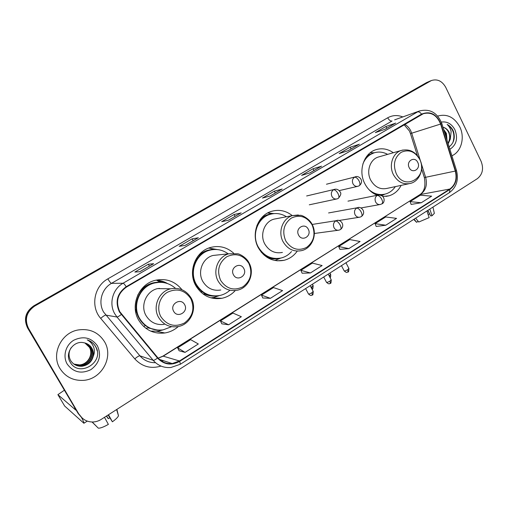 <?xml version="1.0" encoding="UTF-8"?>
<svg xmlns="http://www.w3.org/2000/svg" width="508" height="508" viewBox="0 0 508 508"><rect width="100%" height="100%" fill="white"/><g stroke="black" fill="none" stroke-linecap="round" stroke-linejoin="round"><path stroke-width="0.76" d="M393.332 152.73C387.629 148.761 381.673 147.796 375.469 149.841C363.626 153.67 358.064 171.05 364.801 183.636C367.728 189.249 371.862 193.116 377.19 195.243L377.209 195.243M382.892 196.488L389.077 195.796C394.354 194.145 398.367 190.678 401.11 185.395M292.303 215.621C285.909 210.617 278.936 209.201 271.38 211.385C257.645 215.303 250.736 234.436 258.394 247.898C264.617 258.089 273.164 262.23 284.029 260.312C289.471 258.928 293.878 255.854 297.244 251.104M233.642 253.174C226.873 247.155 219.151 245.25 210.49 247.472C195.466 251.327 187.541 271.647 195.821 285.693C202.076 295.7 210.769 299.904 221.907 298.285C227.152 297.18 231.604 294.602 235.274 290.544M181.953 289.662C174.936 281.165 166.021 278.06 155.207 280.333C138.849 284.004 129.775 305.543 138.697 320.186C144.894 329.933 153.607 334.194 164.84 332.975C169.932 332.137 174.428 329.984 178.321 326.517M151.067 331.273L151.771 331.273M163.474 282.556L162.63 282.13M156.909 280.219L156.216 280.092M429.622 81.261L426.491 82.626L33.788 305.835C25.552 311.633 23.463 318.98 27.527 327.863L78.213 413.575L81.458 417.373C83.376 421.037 84.182 422.993 83.896 423.266L64.637 406.013M79.616 414.807C82.512 419.36 86.697 421.761 92.177 421.996C95.441 422.015 98.482 421.132 101.308 419.348L477.349 178.67C482.619 174.39 483.87 168.599 481.089 161.296L445.764 87.395C442.138 80.994 437.356 78.708 431.406 80.531L34.785 306.032C26.473 311.893 24.365 319.31 28.467 328.282L78.911 414.185L82.175 418.001L78.911 414.185L27.991 328.073L78.213 413.575M34.785 306.032L34.284 305.93C26.01 311.76 23.914 319.145 27.991 328.073C23.914 319.145 26.01 311.76 34.284 305.93L428.454 81.82L34.284 305.93L33.788 305.835M429.425 81.337L431.406 80.531M59.969 368.503C65.373 376.841 73.108 380.797 83.172 380.371C101.695 379.527 113.983 356.762 104.451 341.624C98.393 332.251 89.643 328.358 78.2 329.959C61.195 332.632 50.832 354.19 59.969 368.503C65.373 376.841 73.108 380.797 83.172 380.371C101.695 379.527 113.983 356.762 104.451 341.624C98.393 332.251 89.643 328.358 78.2 329.959C61.195 332.632 50.832 354.19 59.969 368.503M451.891 155.778C461.283 151.841 465.157 137.516 459.797 126.898C454.362 117.183 447.04 113.563 437.832 116.053L437.832 116.053C447.04 113.563 454.362 117.183 459.797 126.898C465.157 137.516 461.283 151.841 451.891 155.778M119.793 311.715C115.386 301.727 117.596 293.522 126.428 287.103L423.335 113.697C431.222 111.754 436.982 115.202 440.607 124.054L455.289 171.063C457.206 178.829 455.39 184.823 449.84 189.033L179.47 360.978L172.231 363.557C166.484 364.065 161.684 362.14 157.836 357.784L119.793 311.715M119.405 311.944L157.505 358.083C164.008 364.738 171.399 365.83 179.68 361.353L449.999 189.37C455.689 185.052 457.549 178.911 455.587 170.948L440.912 123.952C436.613 114.014 430.162 110.738 421.57 114.122L126.213 286.715C117.157 293.294 114.884 301.708 119.405 311.944M395.383 123.241L385.94 126.473L375.361 132.607L384.95 129.311L395.7 123.069M386.798 128.213L385.94 126.473M359.073 144.335L350.196 147.199L339.198 153.575L348.19 150.673L359.372 144.177M351.085 148.965L350.196 147.199M321.291 166.287L313.036 168.739L301.593 175.374L309.918 172.904L321.564 166.141M313.95 170.536L313.036 168.739M139.795 271.723L153.626 263.703L148.342 264.217L134.836 272.047L139.821 271.723L153.626 263.703M149.409 266.129L148.342 264.217M198.139 237.827L192.126 238.836L179.184 246.336L185.122 245.402L198.33 237.731M193.148 240.716L192.126 238.836M240.925 212.973L234.093 214.503L221.685 221.698L228.492 220.205L241.148 212.858M235.083 216.357L234.093 214.503M281.94 189.141L274.364 191.16L262.458 198.063L270.059 196.063L282.188 189.014M275.317 192.983L274.364 191.16M376.206 226.454L385.775 225.228L396.57 218.389L385.724 216.96L375.088 223.653L376.218 226.492M411.143 204.413L421.265 202.749L431.648 196.171L420.326 195.199L410.083 201.638L411.156 204.451M262.801 297.993L270.389 298.323L282.581 290.601L273.456 287.572L261.468 295.11L262.82 298.031M221.844 323.831L228.638 324.771L241.351 316.719L232.918 313.068L220.428 320.929L221.863 323.875M179.127 350.78L185.052 352.381L198.33 343.973L190.659 339.649L177.629 347.847L179.146 350.818M339.89 249.358L348.863 248.615L360.089 241.497L349.771 239.573L338.709 246.532L339.909 249.396M310.432 272.955L322.123 265.551L312.376 263.093L300.863 270.332L302.139 273.228L310.432 272.955L300.863 270.332M270.389 298.323L261.468 295.11M228.638 324.771L220.428 320.929M185.052 352.381L177.629 347.847M348.863 248.615L338.709 246.532M385.775 225.228L375.088 223.653M421.265 202.749L410.083 201.638M85.026 343.002L89.668 347.377C93.859 354.216 88.398 364.471 79.851 365.049L73.99 364.173M84.88 342.964L89.376 347.262C93.561 354.089 88.113 364.325 79.578 364.903L73.87 364.084M85.617 343.179L90.849 347.84C95.066 354.724 89.567 365.061 80.956 365.646L74.498 364.509M85.471 343.129L90.551 347.726C94.761 354.597 89.275 364.909 80.677 365.493L74.371 364.426M93.262 356.197C93.745 353.358 93.294 350.71 91.91 348.253C90.081 345.25 87.408 343.414 83.896 342.754C73.819 340.131 64.649 352.889 69.964 361.785C78.346 378.079 104.273 362.807 96.12 347.383L95.707 346.615C93.745 343.319 90.919 341.071 87.23 339.877C90.386 341.554 92.57 344.081 93.77 347.453C94.723 350.355 94.558 353.276 93.262 356.197C91.808 361.867 88.081 365.22 82.086 366.249C77.178 366.541 73.374 364.661 70.675 360.61C68.364 356.241 68.517 351.942 71.133 347.72M86.062 343.332L89.383 345.307L91.745 348.19C95.98 355.117 90.456 365.506 81.801 366.097L74.892 364.744M67.227 364.115C73.457 372.408 81.375 374.231 90.989 369.583C99.454 363.131 101.6 355.225 97.441 345.865C91.402 337.591 83.534 335.693 73.838 340.176C65.659 344.951 62.516 356.235 67.227 364.115M87.567 339.985C92.754 341.979 95.948 345.567 97.155 350.755M64.383 390.195L57.899 394.659L75.711 410.039L74.295 406.959M104.477 417.328L108.382 424.377C103.708 427.025 100.349 428.288 98.304 428.168L92.183 421.996M108.102 415.004L112.395 421.792L108.509 414.744M112.395 421.792C115.83 419.303 117.856 417.297 118.485 415.785L116.884 409.385M106.375 416.109L108.248 418.662L106.648 415.938M109.766 417.849L108.248 418.662M92.05 421.989L97.523 427.38M184.614 304.635C180.88 297.231 169.361 304.19 173.666 311.309C177.47 318.713 188.893 311.677 184.614 304.635M166.294 288.734L157.601 288.601C146.336 290.944 140.005 305.689 146.101 315.716C150.368 322.44 156.388 325.33 164.148 324.383M175.4 288.277C169.342 283.013 162.376 281.261 154.489 283.019C139.846 286.22 131.699 305.435 139.656 318.51C145.199 327.228 153.003 331.019 163.068 329.882L171.609 326.676M159.569 282.315L153.981 283.019C139.37 286.22 131.235 305.391 139.179 318.433C142.805 324.529 148.018 328.282 154.819 329.686M159.849 288.639L159.036 288.315M135.28 309.08L137.897 315.798M162.935 329.902L158.204 331.133L150.749 331.14M163.614 282.581L157.169 280.537M145.358 325.501L143.701 326.511M157.836 330.111L148.33 327.933L145.739 328.212M162.604 282.448L159.995 282.143L156.585 280.2C160.515 280.454 164.167 281.572 167.545 283.566M243.815 268.529C240.271 261.29 229.406 267.856 233.496 274.822C237.103 282.054 247.872 275.425 243.815 268.529M218.275 254.908L213.017 255.461C202.686 257.969 197.174 271.856 202.825 281.457C207.124 288.353 213.106 291.198 220.777 289.998M228.213 253.854C222.498 249.707 216.249 248.514 209.48 250.279C196.037 253.67 188.919 271.793 196.31 284.328C201.898 293.275 209.683 297.015 219.646 295.529C223.52 294.71 226.943 292.951 229.908 290.239M212.357 249.663L208.864 250.361C195.447 253.74 188.347 271.824 195.72 284.328C200.057 291.611 206.267 295.478 214.344 295.929M196.78 287.293L198.799 288.665M219.367 295.586L213.849 297.453L210.858 297.847M202.387 291.89L200.577 291.903M213.798 249.466L211.76 248.914M216.414 295.935C212.16 296.456 208.083 295.764 204.172 293.84L203.092 294.03M208.718 248.069L217.386 249.561M308.273 229.216C304.927 222.161 294.767 228.302 298.615 235.102C302.019 242.157 312.103 235.947 308.273 229.216M276.936 218.586L273.825 219.183C264.389 221.755 259.601 234.823 264.814 244.024C269.081 251.016 274.949 253.822 282.416 252.432M286.468 216.745C281.21 213.493 275.685 212.719 269.9 214.42C257.607 217.875 251.403 234.944 258.242 246.958C263.804 256.064 271.443 259.74 281.165 258C285.229 256.972 288.677 254.832 291.509 251.581M271.412 214.008L269.176 214.573C263.684 216.421 259.588 220.11 256.889 225.628M263.233 254.337L263.823 254.457M261.169 252.082C265.9 256.845 271.424 258.985 277.743 258.509M280.587 258.134L274.853 260.496M264.757 255.124L264.147 255.181M267.779 212.916L273.945 213.601M417.773 162.427C414.757 155.702 405.727 161.157 409.194 167.659C412.267 174.396 421.221 168.878 417.773 162.427M379.4 156.724L378.054 157.112C369.938 159.645 366.103 171.494 370.688 180.086C374.796 187.128 380.333 189.878 387.299 188.328L408.572 183.807M387.61 154.369C383.013 151.867 378.346 151.409 373.615 153.003C368.649 154.883 365.081 158.534 362.903 163.957M373.971 152.876L369.125 155.073L365.087 158.794M373.361 193.307C376.847 194.799 380.359 195.155 383.889 194.361M369.1 189.77C374.244 194.126 379.793 195.516 385.743 193.929C389.7 192.71 392.887 190.278 395.313 186.626M370.364 152.667L372.25 152.775M426.904 210.953L429.146 217.621L418.744 222.034L415.646 218.161M427.895 210.325L430.67 215.951L432.035 215.76L429.806 209.099M432.035 215.76L434.346 213.354L434.238 212.865M427.666 210.464L429.666 213.919M429.444 214.059L428.092 214.478M413.709 219.405L416.598 222.314L418.16 221.31M414.077 219.164L416.598 222.314M443.719 129.572L446.38 133.337L447.034 140.208M444.233 131.223L445.58 133.572L446.475 138.411M449.11 146.856C453.892 143.123 455.346 137.947 453.454 131.337L453.155 130.664C451.739 127.794 449.732 125.717 447.135 124.441C449.148 126.206 450.488 128.594 451.148 131.597L450.279 139.148L449.224 132.493C447.91 129.87 446.011 128.149 443.548 127.324C445.897 128.238 447.643 130.004 448.78 132.626C450.183 136.379 449.91 139.897 447.961 143.173M450.279 139.148L448.151 143.789M449.878 149.32C456.451 144.958 458.14 138.462 454.946 129.832C451.656 123.806 447.116 121.222 441.319 122.091M447.135 124.441C453.377 128.657 455.289 134.722 452.869 142.634M27.527 327.863L28.467 328.282M426.491 82.626L430.428 81.013M440.607 124.054L411.702 133.204L410.769 130.874C409.346 128.022 407.353 125.851 404.8 124.371M449.84 189.033L420.446 194.488C425.774 190.494 427.52 184.836 425.691 177.508L411.702 133.204L410.439 133.56L409.473 131.134M161.049 366.09C150.8 369.081 142.043 366.674 134.779 358.87L100.673 318.345C90.297 306.718 94.088 286.245 107.855 278.854L387.706 117.786C389.058 120.186 390.506 121.26 392.049 120.999L111.481 283.356C101.676 288.734 97.873 302.533 103.645 312.109L139.897 355.822C144.056 360.54 149.263 362.833 155.518 362.687M387.706 117.786C392.513 115.157 397.542 114.872 402.806 116.929M394.646 119.837L419.437 110.992L394.691 119.825M179.68 361.353L180.372 364.236L170.904 367.494C163.83 368.059 157.924 365.665 153.181 360.312L116.992 317.017L114.789 313.849C108.668 303.657 112.693 288.957 123.069 283.235C123.73 283.362 124.771 284.524 126.213 286.715M121.215 314.56C119.088 316.192 117.678 317.011 116.992 317.017L105.728 315.093C104.858 315.189 103.175 316.274 100.673 318.345M449.999 189.37L449.377 192.659C456.47 187.287 458.838 179.902 456.489 170.498L456.463 170.415M455.587 170.948L456.489 170.498L441.852 123.59C437.344 112.605 429.87 108.401 419.437 110.992M134.779 358.87C137.217 356.794 138.925 355.778 139.897 355.822L153.181 360.312C153.962 360.432 155.404 359.689 157.505 358.083M440.912 123.952L441.852 123.603M421.57 114.122C420.192 112.325 418.846 111.589 417.525 111.919L123.069 283.235L111.481 283.356C110.681 283.089 109.474 281.584 107.855 278.854M161.931 361.315L163.379 360.68M455.289 171.063L424.339 177.565L421.57 168.808M158.198 358.204L163.392 356.076L419.602 194.812C424.256 191.992 425.85 186.284 424.383 177.698M179.47 360.978L162.992 356.095L419.602 194.812M57.899 394.659L64.662 406.051M190.792 298.66C184.785 290.005 176.987 287.877 167.411 292.284C159.328 297.028 156.254 308.597 160.96 316.821C167.164 325.501 175.012 327.546 184.506 322.961C192.856 316.497 194.951 308.394 190.792 298.66M170.72 288.798C158.871 291.274 152.222 306.883 158.636 317.494C163.138 324.606 169.469 327.66 177.629 326.644C190.202 325.025 197.644 309.124 191.211 298.145C186.436 290.417 179.61 287.299 170.72 288.798L157.601 288.601M162.344 282.416L159.995 282.143C150.165 282.004 142.729 286.366 137.693 295.231M248.818 263.328C243.116 254.845 235.744 252.66 226.708 256.775C218.656 262.884 216.649 270.777 220.682 280.46C226.562 288.976 233.985 291.09 242.945 286.798C250.819 280.664 252.774 272.84 248.818 263.328M228.886 253.784C218.053 256.419 212.281 271.094 218.211 281.248C222.726 288.525 229.006 291.535 237.046 290.265C248.577 288.277 255.016 273.393 249.091 262.966C246.685 257.67 239.687 253.924 237.769 253.79L228.886 253.784L213.017 255.461M214.414 249.479L213.436 249.46C207.213 249.599 201.911 252.025 197.523 256.724M312.071 224.822C306.692 216.522 299.771 214.281 291.3 218.097C283.769 223.85 281.908 231.438 285.718 240.862C291.262 249.193 298.228 251.371 306.622 247.39C313.995 241.605 315.811 234.08 312.071 224.822M298.329 214.973L292.5 215.583C282.639 218.275 277.641 232.054 283.108 241.764C287.572 249.142 293.707 252.108 301.504 250.647C312.071 248.425 317.659 234.493 312.223 224.593C309.67 218.757 301.904 215.144 300.514 215.303L292.5 215.583L273.825 219.183M267.259 257.48C271.139 259.004 275.057 259.309 279.025 258.394M267.64 212.992L272.459 213.773C268.262 214.065 264.49 215.576 261.15 218.319M419.678 159.309C414.833 151.34 408.635 149.022 401.098 152.356C394.405 157.537 392.779 164.611 396.234 173.584C404.736 191.941 429.05 176.746 419.678 159.309M403.015 150L401.041 150.52C392.614 153.156 388.633 165.602 393.408 174.644C397.688 182.067 403.447 184.969 410.686 183.356C419.919 180.931 424.44 168.37 419.71 159.239C415.303 151.454 409.08 148.552 401.041 150.52L378.054 157.112M380.835 195.155L384.296 194.291M370.192 152.8L374.364 152.756L367.601 155.27M333.527 189.751C331.33 191.408 330.803 193.631 331.927 196.425C333.204 198.577 334.937 199.396 337.128 198.882L338.328 198.361C339.236 197.561 339.134 195.98 338.036 193.611C336.531 190.976 335.026 189.687 333.527 189.751L334.321 189.382C336.69 188.735 338.652 189.617 340.22 192.037C341.433 193.313 340.805 195.421 338.328 198.361L337.998 198.495M312.014 289.16L311.931 286.804L311.042 287.318M335.261 189.198L306.642 195.967M313.074 285.502L311.931 286.804M354.533 177.203C352.393 178.829 351.873 181.019 352.977 183.794C354.241 185.941 355.956 186.754 358.108 186.239L359.264 185.731C360.223 184.906 360.166 183.318 359.093 180.969C357.607 178.359 356.089 177.101 354.533 177.203L355.283 176.86C358.686 174.981 364.941 180.937 359.264 185.731L358.921 185.871M329.971 277.438L329.501 275.533L329.108 275.774M356.045 176.689L326.466 184.226M330.594 274.295L329.501 275.533M308.483 294.005C311.709 296.685 311.321 294.9 312.306 294.964L311.988 292.691C309.918 293.878 308.718 294.259 308.388 293.827L305.619 288.582M335.623 220.986C333.432 222.682 332.899 224.917 334.029 227.705C335.236 229.749 336.899 230.562 339.014 230.149L340.487 229.54C341.338 228.791 341.224 227.279 340.144 225C338.639 222.371 337.134 221.031 335.623 220.986L336.633 220.542C340.252 218.891 345.923 225.184 340.487 229.54M313.157 291.332L311.988 292.691M337.966 220.402L312.236 224.434M326.517 282.365C329.762 285.045 329.324 283.267 330.321 283.331L330.06 281.045C327.99 282.232 326.784 282.619 326.428 282.2L323.71 277.006M356.622 208.089C354.476 209.747 353.962 211.957 355.067 214.713C356.267 216.764 357.911 217.576 359.994 217.151L361.417 216.554C362.312 215.779 362.236 214.262 361.188 211.995C359.702 209.391 358.184 208.089 356.622 208.089L357.562 207.664C361.08 206.007 366.859 212.071 361.417 216.554M331.178 279.749L330.06 281.045M358.661 207.512L328.581 212.941M344.214 270.948C347.428 273.621 346.996 271.863 348.005 271.913L347.796 269.615C345.726 270.802 344.507 271.196 344.132 270.789L341.465 265.64M377.152 195.472C375.056 197.098 374.555 199.276 375.641 202.013C376.828 204.064 378.454 204.87 380.511 204.438L381.883 203.854C382.829 203.048 382.791 201.524 381.768 199.276C380.301 196.698 378.765 195.434 377.152 195.472L378.035 195.072C385.705 194.634 385.058 203.06 381.883 203.854M348.863 268.383L347.796 269.615M378.949 194.92L347.974 201.143M385.839 196.425L389.077 195.796M277.012 260.807L284.029 260.312M211.315 297.815L221.907 298.285M156.724 331.318L164.84 332.975M180.372 364.236L449.377 192.659M161.855 361.271L163.252 360.642M172.231 363.557L159.347 359.372M158.159 358.159L162.992 356.095M417.411 155.645L410.445 133.585M409.378 130.931L404.108 124.778M282.016 189.09L269.977 196.082M240.995 212.922L228.422 220.224M198.196 237.782L185.058 245.415M153.511 263.741L139.77 271.729M321.374 166.224L309.829 172.93M359.169 144.266L348.094 150.705M395.484 123.171L384.848 129.35M87.274 421.113L83.896 423.266M118.485 415.785L116.611 409.556M153.981 283.019L154.489 283.019M208.864 250.361L209.48 250.279M214.338 249.479L209.156 248.063M269.176 214.573L269.9 214.42M372.713 153.27L373.615 153.003M384.74 194.196L381.908 195.663M312.236 289.033C312.725 289.579 313.036 288.455 313.157 285.667L312.407 284.239M309.283 204.813L336.404 199.041M330.041 277.565C330.549 277.743 330.759 276.708 330.676 274.447L329.933 273.025M339.223 190.621L357.492 186.385M312.306 294.964C312.795 295.535 313.112 294.38 313.245 291.503L310.172 285.667M314.338 233.483L338.004 230.283M330.321 283.331C330.803 283.896 331.114 282.759 331.267 279.914L328.238 274.11M338.849 220.51L359.131 217.284M348.005 271.913C348.475 272.478 348.786 271.355 348.945 268.541L345.961 262.763M360.864 207.969L379.762 204.572M434.346 213.354L432.949 207.086"/></g></svg>
